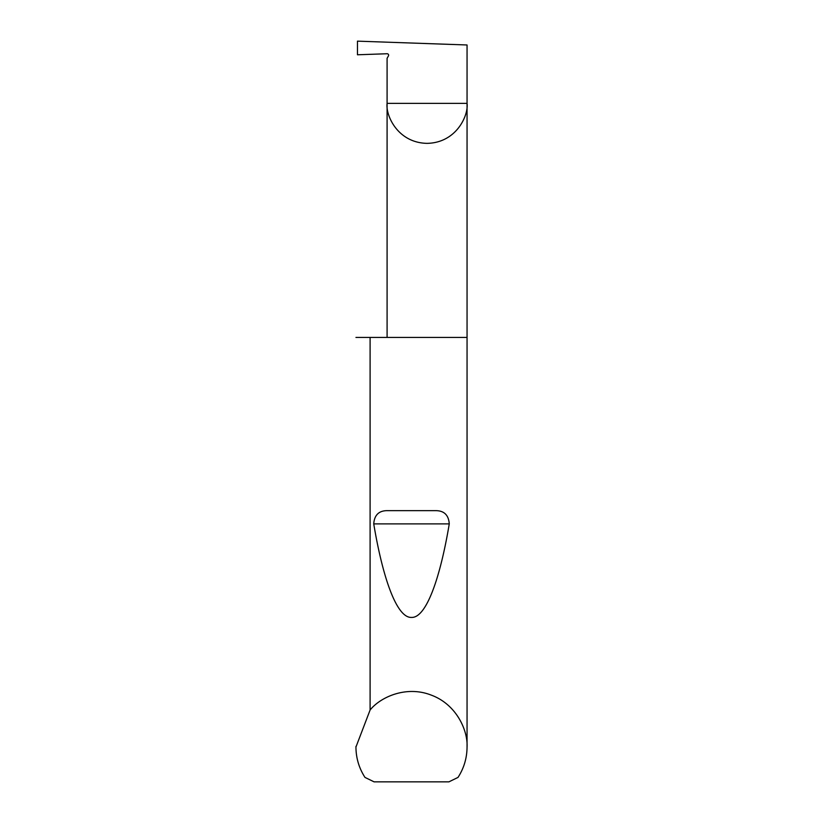 <?xml version="1.0" encoding="UTF-8"?>
<svg xmlns="http://www.w3.org/2000/svg" width="823" height="823" viewBox="0 0 823 823"><rect width="100%" height="100%" fill="white"/><g stroke="black" fill="none" stroke-linecap="round" stroke-linejoin="round"><path stroke-width="1.23" d="M467.053 747.037C466.98 758.034 463.966 768.157 458.02 777.406L448.916 781.85L374.084 781.85L364.98 777.406C359.034 768.157 356.02 758.034 355.947 747.037L370.103 709.992C380.576 696.937 406.5 685.312 431.334 695.147C456.384 704.385 467.958 730.33 467.053 747.037L467.053 103.369L387.088 103.369L387.088 58.279L388.425 55.964A1.481 1.481 0 0 0 387.088 53.742L357.46 54.781L357.46 41.15L467.053 44.977L467.053 103.369C468.657 115.066 456.662 142.811 427.065 143.356C397.478 142.811 385.483 115.066 387.088 103.369L387.088 337.43M388.014 510.661L434.986 510.661C443.844 510.414 448.607 514.817 449.265 523.881C440.171 578.384 426.149 618.145 411.5 617.415C396.851 618.145 382.829 578.384 373.735 523.881C374.403 514.807 379.166 510.404 388.014 510.661L434.986 510.661M370.103 709.992L370.103 337.43L467.053 337.43M355.947 747.037L355.947 746.44M370.103 337.43L355.947 337.43M373.735 523.881L449.265 523.881"/></g></svg>

